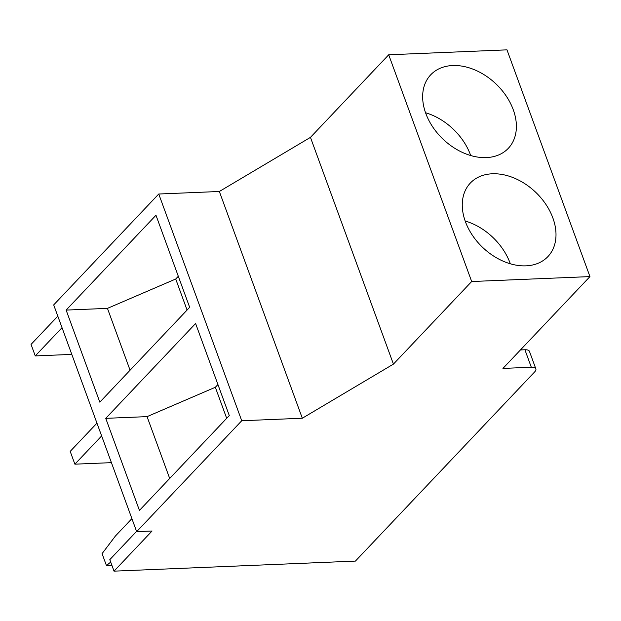 <?xml version="1.0" encoding="UTF-8"?>
<svg xmlns="http://www.w3.org/2000/svg" width="621" height="621" viewBox="0 0 621 621"><rect width="100%" height="100%" fill="white"/><g stroke="black" fill="none" stroke-linecap="round" stroke-linejoin="round"><path stroke-width="0.93" d="M524.908 349.763L531.304 367.236L502.948 368.416L589.95 276.593L506.977 49.851L388.707 54.78L310.453 137.373L219.345 191.485L158.751 194.016L53.693 304.911L136.667 531.646L152.06 531.009L114.023 571.149L355.422 561.089L534.65 371.917A9.905 3.943 -20.1 0 0 535.845 368.851L529.449 351.377A9.905 3.943 -20.1 0 0 524.908 349.763L520.452 349.949M57.807 316.167L31.05 344.407L35.257 355.918L62.022 327.671M158.751 194.016L241.732 420.751L136.667 531.646M219.345 191.485L302.318 418.228L241.732 420.751M310.453 137.373L393.427 364.116L302.318 418.228M388.707 54.78L471.681 281.523L393.427 364.116M531.304 367.236A9.905 3.943 -20.1 0 1 535.845 368.851M589.95 276.593L471.681 281.523M470.702 155.529A53.445 38.246 43.5 0 0 425.548 112.75M486.367 157.587A53.445 38.246 43.5 0 0 508.32 148.318A53.445 38.246 43.5 0 0 506.224 96.053A53.445 38.246 43.5 0 0 452.678 65.531A53.445 38.246 43.5 0 0 430.726 74.799A53.445 38.246 43.5 0 0 432.814 127.064A53.445 38.246 43.5 0 0 486.367 157.587M71.803 354.397L35.257 355.918M111.415 462.653L74.877 464.174L70.196 451.389L96.961 423.142M66.129 310.089L155.98 215.254L189.669 307.317L99.818 402.152L66.129 310.089L107.449 308.373L175.72 279.015L178.312 276.275M175.72 279.015L187.076 310.058M107.449 308.373L130.076 370.217M525.979 265.842A53.445 38.246 43.5 0 0 547.932 256.566A53.445 38.246 43.5 0 0 545.843 204.309A53.445 38.246 43.5 0 0 492.29 173.787A53.445 38.246 43.5 0 0 470.338 183.055A53.445 38.246 43.5 0 0 472.434 235.32A53.445 38.246 43.5 0 0 525.979 265.842M510.322 263.785A53.445 38.246 43.5 0 0 465.168 220.998M136.573 531.397L109.816 559.637L114.023 571.149M74.877 464.174L101.634 435.926M195.599 323.51L105.749 418.344L139.438 510.408L229.289 415.565L195.599 323.51M105.749 418.344L147.061 416.629L215.332 387.271L217.932 384.531M215.332 387.271L226.688 418.313M147.061 416.629L169.696 478.473M111.904 565.351L106.447 565.576L110.701 562.075M131.9 518.62L115.405 536.032L102.077 553.637L106.447 565.576"/></g></svg>
